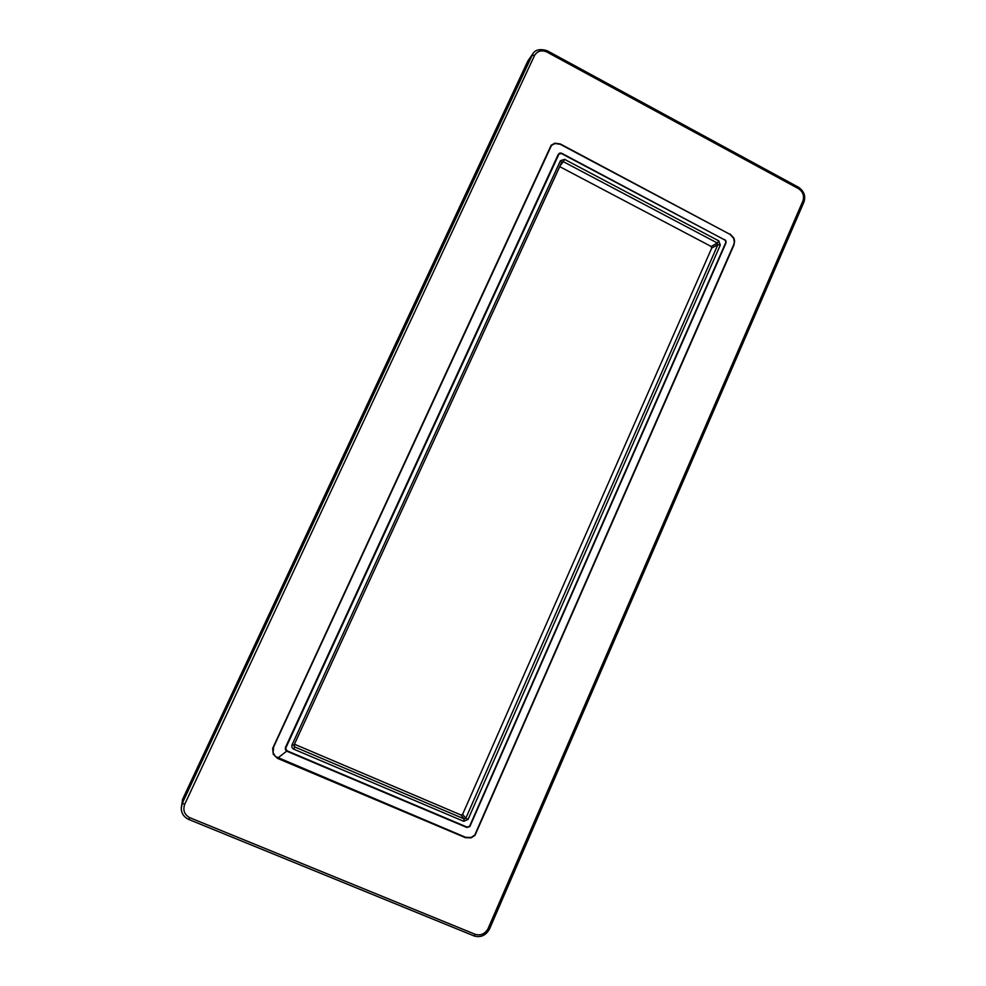<?xml version="1.0" encoding="UTF-8"?>
<svg xmlns="http://www.w3.org/2000/svg" width="986" height="986" viewBox="0 0 986 986"><rect width="100%" height="100%" fill="white"/><g stroke="black" fill="none" stroke-linecap="round" stroke-linejoin="round"><path stroke-width="1.48" d="M724.759 239.573L725.979 240.966L726.004 242.926L469.841 826.588L466.809 827.451L286.79 751.184L285.398 749.754L285.385 747.598L558.286 154.321L559.814 153.04L561.576 153.212L724.648 239.906L561.515 153.582L559.013 153.952L285.62 748.386L286.988 750.79L466.92 827.032L469.558 826.354L725.659 242.79L725.708 241.065L724.648 239.906M729.997 234.36L560.208 144.289L554.982 143.512L551.47 145.447L273.627 746.944L273.073 752.601L275.365 756.472L465.614 837.299L471.074 837.508L474.759 835.068L733.67 244.738L734.323 242.186L733.646 238.267L729.997 234.36M294.444 744.196L461.004 815.003L462.619 814.313L711.732 248.053L711.177 246.475L559.703 166.634M182.595 799.301L181.264 807.928L182.484 802.863L532.896 53.688L527.843 60.996L182.595 799.301L182.484 802.863L184.592 804.564C182.78 810.381 184.493 814.756 189.719 817.665L475.326 934.358C480.663 935.776 484.865 933.976 487.922 928.96L803.035 200.663C804.342 195.709 802.875 191.74 798.66 188.745L546.651 51.888C541.499 49.842 537.493 50.976 534.634 55.302L184.592 804.564M473.724 935.788L188.72 819.44C183.84 817.16 181.35 813.314 181.264 807.928C181.177 813.031 183.667 816.901 188.733 819.489L189.719 817.665M730.182 234.064L733.904 238.144L734.619 240.941L734.003 244.873L475.005 835.302L471.148 837.841L465.417 837.669L277.547 758.382L273.233 754.204L272.678 748.349L551.186 145.188L554.871 143.192L560.331 143.956L730.071 234.397M561.884 161.938L293.976 745.206L294.604 746.895L293.816 749.212C292.016 748.201 291.449 746.685 292.127 744.677L560.455 160.681L564.608 159.362L563.302 161.655L561.798 162.061L560.455 160.681M294.284 744.553L294.604 746.895L464.184 818.922L465.823 818.22L717.894 244.59L717.327 243.012L563.302 161.655L560.11 165.747M564.608 159.362L718.794 240.855L717.327 243.012L711.177 246.475M561.774 162.098L293.976 745.231L292.127 744.677M718.794 240.855L720.285 245.095L717.894 244.59L711.732 248.053M720.285 245.095L468.067 819.428L465.823 818.22L462.619 814.313M461.004 815.003L464.184 818.922L463.691 821.289L293.816 749.212M803.652 202.463L803.035 200.663M489.487 928.8L487.922 928.96M534.634 55.302L531.91 55.364L527.843 60.996M286.704 751.147L277.818 758.024M468.067 819.428L463.691 821.289M798.66 188.745L798.709 187.365C804.132 191.259 805.858 196.189 803.898 202.155L489.512 929.046C485.765 935.591 480.539 937.871 473.847 935.887L475.326 934.358M546.651 51.888L547.119 50.693C540.131 48.659 535.386 49.657 532.896 53.688L532.896 53.688M293.976 745.231L293.877 745.934M798.709 187.365L547.119 50.693"/></g></svg>
